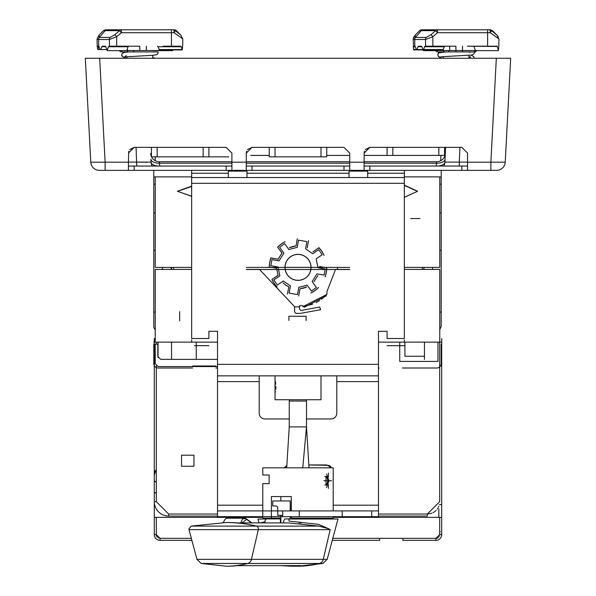 <?xml version="1.0" encoding="UTF-8"?>
<svg xmlns="http://www.w3.org/2000/svg" width="596" height="596" viewBox="0 0 596 596"><rect width="100%" height="100%" fill="white"/><g stroke="black" fill="none" stroke-linecap="round" stroke-linejoin="round"><path stroke-width="0.89" d="M231.896 161.732L159.303 161.732A8.62 8.62 0 0 1 151.533 156.852A8.62 8.62 0 0 0 159.303 161.732L159.549 163.17A8.62 4.306 -2.5 0 1 150.937 159.236L151.041 162.134M146.869 162.268L136.708 162.112L151.064 162.112A8.62 8.62 0 0 0 152.211 166.046M85.623 64.018L87.15 93.207M99.376 170.359L105.12 170.359L99.376 170.359A8.62 8.62 0 0 1 90.771 162.186L85.325 58.266L99.674 58.266L85.325 58.266M508.85 93.207L510.377 64.018M508.053 108.33L505.229 162.186A8.62 8.62 0 0 1 496.624 170.359L490.88 170.359L496.624 170.359M506.712 58.266L510.675 58.266L505.229 162.186L490.88 162.186L490.88 170.359L461.818 170.359L461.818 166.046L467.569 166.046M440.682 160.756L440.921 155.414M437.442 166.046A8.62 4.306 -177.5 0 0 444.936 162.112L445.577 147.361M155.318 160.756L155.146 156.852L155.318 160.756M90.771 162.186L105.12 162.186L99.674 58.266L496.379 58.266M510.675 58.266L496.326 58.266L490.88 162.186L467.569 162.186L467.569 170.359M443.789 166.046A8.62 8.62 0 0 0 444.936 162.112L459.293 162.112L459.293 166.046M445.063 159.236A8.62 4.306 2.5 0 1 436.451 163.17L436.697 161.732A8.62 8.62 0 0 0 445.309 153.492M151.421 156.621A8.62 8.62 0 0 1 150.691 153.492A8.62 8.62 0 0 0 151.421 156.621M128.751 151.22L128.431 162.186L105.12 162.186L105.12 170.359L246.267 170.359L246.267 153.112L252.019 147.361L343.981 147.361L349.733 153.112L349.733 162.186L364.104 162.186L364.104 153.112L369.848 147.361L461.818 147.361L467.569 153.112L467.569 162.186M128.431 153.112L134.182 147.361L226.152 147.361L231.896 153.112L231.896 170.359M246.267 170.359L461.818 170.359M246.267 161.732L349.733 161.732M364.104 161.732L436.697 161.732M158.558 166.046A8.62 4.306 -2.5 0 1 151.064 162.112M136.708 166.046L136.067 147.361M467.569 153.112L461.818 147.361M369.848 147.361L365.281 149.626M364.424 151.22L364.104 153.112M364.104 162.186L364.104 170.359M349.733 162.186L349.733 170.359M349.733 153.112L343.981 147.361M252.019 147.361L247.444 149.626M246.588 151.22L246.267 153.112M231.896 153.112L226.152 147.361M134.182 147.361L129.608 149.626M128.431 162.186L128.431 170.359M461.818 166.046L369.848 166.046L369.848 170.359M364.104 166.046L369.848 166.046M246.267 166.046L349.733 166.046M128.431 166.046L231.896 166.046M151.421 147.361L151.421 156.852L228.737 156.852L208.905 156.852L208.905 147.361M269.258 147.361L269.258 156.852L326.742 156.852L326.742 147.361M269.258 155.414L250.745 155.414L269.258 155.414M326.742 155.414L349.733 155.414L326.742 155.414M364.104 155.414L387.095 155.414L364.104 155.414M444.579 147.361L444.579 155.414L387.095 155.414L387.095 147.361M349.733 269.422L335.526 269.422L326.936 291.563L326.936 293.828L326.049 295.959L304.496 307.178L302.381 305.644L299.512 305.778L299.512 309.086L300.965 310.523L319.65 307.007L320.663 309.689L300.377 313.392L296.063 313.392L294.625 311.954L294.625 306.687L259.469 269.422L246.267 269.422M191.659 269.422L155.236 269.422L155.236 342.134L217.525 342.134M378.475 342.134L439.766 342.134L439.766 269.422L404.341 269.422M191.659 302.008L191.659 296.041M179.664 311.663L179.664 320.864L179.664 311.663M288.874 320.432L288.874 316.267L306.12 316.267L306.12 320.603M439.766 342.134L441.204 342.134L439.766 342.134M155.236 342.134L153.798 342.134L155.236 342.134M153.798 308.221L153.798 269.422L153.798 308.221M441.204 308.221L441.204 269.422L441.204 308.221M246.312 267.403L349.688 267.403M404.341 267.403L439.766 267.403L439.766 176.878L404.341 176.878M367.695 171.126L349.018 171.126M246.982 171.126L228.305 171.126M191.659 176.878L155.236 176.878L155.236 267.403L191.659 267.403M191.659 196.315L177.362 191.242L191.659 186.175M404.341 185.14L417.632 191.242L404.341 197.343M410.733 218.546L419.934 218.546L410.733 218.546M441.204 267.403L441.204 171.126L441.204 267.403M153.798 267.403L153.798 171.126L153.798 267.403M217.525 359.373L160.696 359.373L157.821 356.505L157.821 344.145L155.236 344.145L155.236 363.687L158.111 366.562L192.597 366.562L192.597 365.989L215.879 365.989L215.879 366.562L217.525 366.562M378.475 368L379.123 368L378.475 368M217.525 368L215.879 368L217.525 368M436.89 368L402.404 368L436.89 368A4.314 4.314 0 0 0 441.204 363.687A4.314 4.314 0 0 1 436.89 368M441.204 344.145L441.204 363.687L441.204 344.145M158.111 368L192.597 368L158.111 368A4.314 4.314 0 0 1 153.798 363.687A4.314 4.314 0 0 0 158.111 368M153.798 344.145L153.798 363.687L153.798 344.145M191.659 183.292L404.341 183.292L404.341 338.491L387.095 338.491L387.095 331.301L378.475 331.301L378.475 364.357L217.525 364.357L217.525 331.301L208.905 331.301L208.905 338.491L191.659 338.491L191.659 170.359M349.733 269.511L246.267 269.511L349.733 269.511M191.659 342.134L191.659 339.921M217.525 510.928L217.525 516.68L217.525 510.928L282.705 510.928L217.525 510.928L217.525 505.185L262.791 505.185M217.525 364.357L217.525 505.185M217.525 375.853L378.475 375.853L378.475 364.357M378.475 375.853L378.475 516.68L378.475 510.928L282.705 510.928L282.705 516.68L217.525 516.68L378.475 516.68L371.748 516.68L371.748 510.928L378.475 510.928M404.341 342.134L404.341 339.921M404.341 183.292L404.341 173.227L367.695 173.227L367.695 177.541L404.341 177.541M404.341 170.359L404.341 173.227M191.659 177.541L367.695 177.541L349.018 177.541L349.018 173.227L246.982 173.227L246.982 177.541L228.305 177.541L228.305 173.227L191.659 173.227M194.534 345.673L208.905 345.673L194.534 345.673M291.317 516.68L291.317 518.118L333.209 518.118L333.209 516.68L299.281 516.68L299.281 510.928M259.2 375.853L259.2 413.214A5.751 5.751 0 0 0 264.952 418.958L289.246 418.958M306.493 418.958L331.048 418.958A5.751 5.751 0 0 0 336.8 413.214L336.8 375.853M331.719 467.823L326.742 464.947L308.907 464.947L328.858 465.349M286.639 465.64L284.396 467.823L285.313 466.631M329.476 465.64L330.802 466.631M404.341 345.673L387.095 345.673L404.341 345.673M228.305 170.359L228.305 173.227M367.695 173.227L367.695 170.359M246.982 173.227L246.982 170.359M349.018 170.359L349.018 173.227M215.73 366.562L192.597 366.562L215.73 366.562M306.493 399.737L306.493 426.915L309.033 467.823M289.246 399.737L289.246 426.915L286.698 467.823M302.761 467.823L306.493 426.915L289.246 426.915M201.269 563.473L247.698 563.473A114.961 99.562 90 0 1 226.152 566.2L201.269 563.473L196.963 559.353L189.006 529.65L258.321 529.65L251.423 559.353L327.189 559.353L337.992 519.019L288.799 519.019L289.097 521.113L318.368 524.316L328.582 528.726L318.845 526.097L288.382 522.901L237.543 522.901A172.445 149.343 -90 0 0 227.583 522.513L226.152 522.513A172.445 149.343 90 0 1 256.422 526.097A2.876 2.488 90 0 1 258.403 528.905A2.876 2.488 90 0 1 258.321 529.65L330.169 529.65L328.582 528.726M259.044 522.901L258.008 519.019L265.838 519.019M280.403 519.019L280.858 519.019M226.152 522.513L191.197 526.097L318.845 526.097M260.743 522.901L265.011 521.694M226.152 566.2L227.583 566.2A114.961 99.562 -90 0 0 237.543 565.626L300.771 565.626L290.818 566.2L280.858 565.626M196.963 559.353L251.423 559.353A5.751 4.977 90 0 1 247.698 563.473L322.876 563.473L327.189 559.353M280.858 496.557L280.858 500.96M280.858 515.331L280.858 522.901M300.771 523.996L300.771 522.193M300.771 519.019L300.771 518.118M331.622 480.756L323.851 480.741L331.622 480.756M333.209 510.928L333.209 467.823L262.791 467.823L262.791 475.005L269.161 475.005L269.161 483.624L262.791 483.624L269.161 483.624M280.858 518.118L271.404 518.118L271.404 496.557L291.317 496.557L291.317 510.928M262.791 483.624L262.791 518.118L271.404 518.118M328.426 473.112L328.426 476.934M328.426 484.57L328.426 488.392M326.012 476.442L326.012 485.062M326.556 473.962L328.97 480.756L326.556 487.543M324.768 485.062L326.623 485.062L327.867 480.756L326.623 476.442L324.768 476.442M251.929 522.901L246.178 518.714L243.228 518.714M240.859 522.901A8.62 4.314 -90 0 1 244.703 518.192A8.62 4.314 -90 0 1 246.178 518.714M244.703 518.192L227.277 518.192A8.62 4.314 90 0 0 223.537 522.536M241.894 522.901L246.677 519.384L251.505 522.901M283.577 522.901L283.77 520.703L284.828 518.922L289.373 518.922L291.034 516.68M291.168 510.928L291.317 499.858M299.073 518.118L299.073 519.019M299.073 522.007L299.073 523.817M282.705 515.331L277.743 515.331L277.743 507.427L276.499 505.989L272.759 505.989L272.759 500.96L290.185 500.96L290.185 510.928M252.227 565.626L238.467 565.626M223.329 522.536L224.588 520.077M264.907 522.901L265.101 520.703L266.159 518.922L280.403 518.922L280.403 522.901M306.493 401.048L289.246 401.048L306.493 401.048M275.024 375.853L275.024 399.737L321.006 399.737L321.006 375.853M275.024 393.144L275.479 391.244M275.821 389.076L275.948 386.677M275.814 384.226L275.158 380.702M191.875 540.356L160.048 540.356A5.751 5.751 0 0 1 154.297 534.612A5.751 5.751 0 0 0 160.048 540.356A5.751 5.751 0 0 1 154.297 534.612L154.297 493.51L156.308 492.072M156.569 535.99L156.308 534.612L154.297 534.612L154.297 517.365L154.297 534.612L154.297 517.365L156.308 517.365L156.308 534.612L160.048 538.344L191.331 538.344M156.308 469.298L154.297 474.833L154.297 480.868L156.308 482.306M438.827 508.746L438.827 517.365L438.827 508.746M439.692 531.617L440.265 531.736L439.692 531.617M437.33 538.084L435.952 538.344L435.952 540.356L402.903 540.356L435.952 540.356A5.751 5.751 0 0 0 441.703 534.612A5.751 5.751 0 0 1 435.952 540.356L402.903 540.356L435.952 540.356A5.751 5.751 0 0 0 441.703 534.612L441.703 469.946L441.703 534.612L441.703 469.946L441.703 533.174L441.703 469.946L441.703 517.365L333.209 517.365M158.67 538.084L158.268 537.897M157.404 537.257L156.763 536.393M439.431 535.99L439.237 536.393M438.596 537.257L437.732 537.897M436.116 538.344A3.74 3.74 135 0 1 435.952 538.344L332.814 538.344M262.791 517.365L156.308 517.365M435.952 538.344L439.692 534.612L439.692 517.365M301.159 518.118L301.159 519.019M379.622 538.344L379.622 540.356L332.277 540.356M369.863 540.356L355.365 540.356L369.863 540.356M173.555 267.403L173.555 269.422M196.263 342.134L196.263 359.373L196.263 342.134M158.037 357.585L158.037 342.134M156.308 342.134L156.308 344.145M156.308 365.929L156.308 501.683L168.668 514.043L217.525 514.043M378.475 516.054L427.332 516.054L427.332 514.043L439.692 501.683L439.692 342.134M437.963 342.134L437.963 361.429L399.737 361.429L399.737 342.134L399.737 361.429L437.963 361.429M422.445 269.422L422.445 267.403M337.515 267.455L337.47 269.422M326.876 294.431L302.842 306.672L312.55 304.198M299.512 306.94L294.625 306.828L299.512 306.94M181.549 455.195L193.953 455.195L193.953 466.266L181.549 466.266L181.549 455.195M156.308 501.683L154.297 501.683A14.371 14.371 0 0 0 168.668 516.054L217.525 516.054M154.297 399.946L154.297 460.872L154.297 399.946M171.544 269.422L171.544 267.403L171.544 269.422M171.544 342.134L171.544 359.373L171.544 342.134M154.297 496.438L154.297 338.439L154.297 496.438M441.703 338.439L441.703 504.559L441.703 338.439M441.703 460.872L441.703 399.946L441.703 460.872M439.766 212.891L441.204 212.891L441.204 326.414L439.766 329.633A4.314 4.314 0 0 0 439.937 329.469M423.957 267.403L423.957 269.422M439.766 250.253L441.204 250.253L441.204 312.043L439.766 312.043M432.577 269.422L432.577 267.403M153.798 172.654L153.798 212.891L153.798 172.654M155.236 312.043L153.798 312.043L153.798 212.891L155.236 212.891M162.417 267.403L162.417 269.422M155.236 250.253L153.798 250.253L153.798 326.414A4.314 4.314 0 0 0 155.236 329.633M171.045 269.422L171.045 267.403M441.204 312.043L441.204 250.253L441.204 312.043M153.798 312.043L153.798 326.414L153.798 312.043M402.903 538.344L402.903 540.356M441.703 517.365L441.703 469.946L441.703 534.612L439.692 534.612A3.74 3.74 135 0 1 439.684 534.776M160.048 540.356L160.048 538.344A3.74 3.74 0 0 1 159.884 538.344M154.9 471.66L155.34 470.721M153.798 176.967L155.236 176.967M155.236 184.149L153.798 184.149M191.659 186.496L177.511 191.338L191.659 196.181M439.766 176.967L441.204 176.967M441.204 184.149L439.766 184.149M404.341 197.246L417.491 191.338L404.341 185.423M154.297 457.639L154.297 358.345L154.297 457.639M441.703 496.438L441.703 358.345L441.703 496.438M441.703 457.639L441.703 358.345L441.703 457.639M441.703 504.559L439.356 504.559L441.703 504.559M424.456 342.134L424.456 359.418L424.456 342.134M424.456 356.259L404.915 356.259L404.915 342.134M438.82 506.235L438.313 507.352M437.673 508.448L437.248 509.058M436.071 510.422L434.707 511.599M434.097 512.031L433.001 512.664M431.884 513.178L427.332 514.043L378.475 514.043M316.126 302.567L319.627 300.526M321.587 299.162L325.938 295.4M413.669 49.841L413.207 38.919L414.734 39.492L425.522 39.492L432.838 36.728L431.079 34.642L435.743 30.642A2.876 2.488 -90 0 1 437.509 29.8L489.055 29.8M490.441 29.8L492.467 30.642L496.945 35.119L491.491 30.642L492.467 30.642L497.325 35.507M422.519 29.8L487.603 29.8L487.603 32.728L437.509 32.728L435.743 30.642L421.327 30.642L415.464 37.414A2.876 2.488 90 0 0 414.734 39.44A2.876 2.488 90 0 0 414.734 39.492L414.838 46.205L415.293 46.756L413.363 46.756L413.333 46.227L414.838 46.205M467.584 46.183L497.28 46.183M441.39 56.754L472.047 54.988L473.917 53.871L474.319 52.56L474.237 51.927L472.419 51.927L474.192 51.927M498.293 50.638L488.839 50.638M495.5 50.638L476.837 50.638M423.302 50.638L435.363 50.638M443.223 49.654L444.191 46.756L424.538 46.756L425.104 46.183L455.903 46.183L455.947 50.518L449.727 50.518L449.593 46.183L444.951 46.183L444.191 46.756L444.951 46.183M470.49 51.927L469.812 51.927L469.723 52.56M158.968 29.8L106.945 29.8A2.876 2.488 90 0 0 105.187 30.642L119.602 30.642L121.361 32.728L174.159 32.728A2.876 0.678 90 0 0 174.159 32.676A2.876 0.678 90 0 0 173.481 29.8L172.915 29.8M174.293 29.8A2.876 2.876 0 0 1 176.327 30.642L180.804 35.119L182.793 38.919L174.159 32.728L175.351 30.642L180.804 35.119M132.074 50.526L127.365 50.533M182.637 46.756L182.212 49.915L159.288 49.915L158.111 46.756L157.359 46.183M176.327 30.642L175.351 30.642A2.876 2.645 90 0 0 173.481 29.8L157.925 29.8M106.945 29.8L171.454 29.8L171.454 46.183L180.834 46.183L181.407 46.756L158.111 46.756M99.025 46.183L97.826 49.557L97.222 46.756L97.066 38.919L98.593 39.492A2.876 2.488 90 0 1 98.593 39.44A2.876 2.488 90 0 1 99.323 37.414L105.187 30.642L103.533 30.642L99.048 35.119L99.323 37.414L110.104 37.414L114.939 34.642L119.602 30.642A2.876 2.488 -90 0 1 121.361 29.8L121.361 32.728L116.697 36.728L109.381 39.492L109.478 46.183L139.762 46.183L139.807 50.518L160.644 50.533L160.659 49.915M163.162 46.183L171.454 46.183M107.414 49.885L108.397 46.756L109.478 46.183M114.939 34.642L116.697 36.728L116.697 46.183M182.212 49.915L181.407 46.756M97.193 46.227L98.69 46.205L100.143 49.557L106.796 49.557M128.81 46.183L128.051 46.756L108.397 46.756M127.008 49.684L128.051 46.756M127.365 50.518L139.807 50.518M105.805 46.756L101.737 46.756L100.866 49.557M101.737 46.756L102.303 46.183L105.529 46.183M106.915 49.893L105.648 46.302M179.716 49.557L178.994 49.557M107.161 50.638L127.008 50.638M123.618 52.478A2.302 2.302 -90 0 1 122.463 51.927L128.609 51.927A1.438 1.244 -90 0 1 127.522 49.796M152.867 50.638L172.698 50.638M133.586 50.526L133.586 51.927M157.687 51.927L132.319 51.927M147.815 50.526L140.053 50.518M100.143 49.557L97.826 49.557M145.893 51.927L138.086 51.927M125.503 51.927A2.302 2.302 -90 0 1 125.063 52.232M123.461 52.523L122.426 51.927M128.565 51.927L132.483 51.927M144.523 51.927L149.998 51.927M137.452 51.927L149.685 51.927M128.848 51.927L123.975 52.396L121.927 53.782A2.302 2.302 90 0 0 124.966 56.881M445.674 51.934L443.707 51.927M441.39 52.15L441.688 51.927A2.302 2.295 -90 0 1 441.152 52.284M439.885 52.485A2.302 2.295 -90 0 1 438.656 51.927L466.586 51.927M438.656 51.934L440.593 51.927M466.318 51.927L457.542 51.927M446.724 51.927L446.203 51.927M439.11 52.761A2.302 2.295 90 0 0 437.881 54.802A2.302 2.295 90 0 0 441.018 56.94M468.948 58.266L468.978 55.324M443.193 58.266L443.178 56.702M419.673 30.642L415.196 35.119L419.673 30.642L421.707 29.8A2.876 2.876 0 0 0 419.673 30.642L421.327 30.642A2.876 2.488 90 0 1 423.085 29.8M413.363 46.756L413.631 49.557L416.284 49.557L415.293 46.756M490.299 32.676A2.876 0.678 -90 0 0 489.621 29.8A2.876 2.645 90 0 1 491.491 30.642L490.299 32.728A2.876 0.678 -90 0 0 490.299 32.676M432.838 46.183L432.838 36.728L437.509 32.728L437.509 29.8L424.546 29.8M413.922 36.639L413.207 38.919L415.196 35.119L415.464 37.414L426.252 37.414L431.079 34.642M467.353 46.197L497.265 46.473L498.226 49.841M487.603 46.183L487.603 32.728L490.299 32.728L498.934 38.919L496.952 35.119M498.792 46.473L498.472 49.841M417.006 49.557L422.944 49.557L421.953 46.756L417.885 46.756L417.006 49.557M417.885 46.756L418.444 46.183L421.365 46.183L421.953 46.756M424.538 46.756L423.659 49.557L443.245 49.557L444.191 46.756M475.221 49.87L473.88 46.473M444.75 51.927A1.438 1.244 -90 0 1 443.506 50.518L476.785 50.541L475.347 51.927L473.619 51.927L475.347 51.927M418.444 46.183L421.365 46.183M462.548 46.183L462.414 51.927L473.619 51.927A1.438 1.244 90 0 0 474.863 50.541M442.523 49.557L443.245 49.557L442.523 49.557M436.153 49.557L436.652 49.557L436.153 49.557M475.511 50.638L498.345 50.638M443.506 50.518L435.356 50.533L436.793 51.927M448.408 50.518L449.727 50.518M288.844 286.773L287.466 294.096L288.844 286.773A21.471 21.471 23.9 0 1 283.137 282.847L283.13 282.951A21.553 21.553 -156.1 0 0 288.747 286.825M298.715 296.011L299.997 288.74L298.715 296.011M299.997 288.74A21.471 21.471 -24.8 0 0 306.702 286.996L300.071 288.814M311 292.912A28.66 28.66 134.1 0 0 318.301 287.6L318.413 287.607A28.742 28.742 134 0 1 310.97 293.016L311 292.912M314.01 281.692L317.906 275.456L314.01 281.692M307.193 247.943L308.564 240.628L307.193 247.943M298.015 254.417A12.941 12.941 0 0 1 310.963 267.358A12.941 12.941 0 0 1 298.015 280.306A12.941 12.941 0 0 1 285.074 267.358A12.941 12.941 0 0 1 298.015 254.417M298.015 280.373A13.015 13.015 0 0 0 311.03 267.358A13.015 13.015 0 0 0 298.015 254.343A13.015 13.015 0 0 0 285 267.358A13.015 13.015 0 0 0 298.015 280.373M297.315 238.713L296.033 245.977L297.315 238.713M296.033 245.977A21.471 21.471 155.2 0 0 289.328 247.72L295.966 245.902M324 255.282A28.66 28.66 46.1 0 0 318.949 247.794L318.964 247.683A28.742 28.742 46 0 1 324.105 255.311L324 255.282M318.949 247.794L312.893 251.877L318.964 247.683M325.103 276.723A28.66 28.66 90.1 0 0 326.668 267.827L326.757 267.76A28.742 28.742 90 0 1 325.155 276.812L325.103 276.723M326.668 267.827L319.553 266.486L326.757 267.76M272.029 279.442A28.66 28.66 -133.8 0 0 277.08 286.929L277.065 287.034A28.742 28.742 -134 0 1 271.925 279.412L278.086 275.352L276.559 268.163L278.086 275.352M271.925 279.412L277.989 275.322M276.477 268.23L269.28 266.963L276.559 268.163M269.28 266.963A28.742 28.742 -90 0 1 270.875 257.904L270.934 258.001A28.66 28.66 -89.8 0 0 269.362 266.896M270.875 257.904L278.079 259.178L270.934 258.001M278.079 259.178L282.027 253.032L278.131 259.267M281.915 253.024L277.624 247.109L282.027 253.032M277.624 247.109A28.742 28.742 -46 0 1 285.059 241.708L285.037 241.812A28.66 28.66 -45.8 0 0 277.729 247.117M273.869 279.934L279.882 275.881L277.982 266.956L270.845 265.697L271.918 259.632L279.055 260.892L283.89 253.151L279.628 247.288L284.612 243.667L288.874 249.53L297.255 247.34L298.522 240.143L306.851 241.611L305.584 248.808L312.706 253.74L318.718 249.687L322.16 254.79L316.148 258.843L318.048 267.768L325.185 269.027L324.12 275.091L316.983 273.832L312.148 281.565L316.409 287.428L311.425 291.049L307.163 285.186L298.782 287.384L297.508 294.58L289.179 293.105L290.453 285.916L283.324 280.984L277.319 285.037L273.869 279.934M283.562 267.358L312.468 267.358L283.562 267.358M467.569 162.112L459.293 162.112L459.933 147.361M231.896 162.186L246.267 162.186M128.431 162.112L136.708 162.112M436.324 166.046L436.451 163.17L364.104 163.17M231.896 163.17L159.549 163.17L159.676 166.046M343.981 170.359L343.981 166.046M252.019 170.359L252.019 166.046M226.152 170.359L226.152 166.046M134.182 170.359L134.182 166.046M246.267 163.17L349.733 163.17M157.173 147.361L157.173 156.852M203.154 156.852L203.154 147.361M275.009 156.852L275.009 147.361M320.991 147.361L320.991 156.852M392.846 155.414L392.846 147.361M438.827 147.361L438.827 155.414M217.525 381.596L259.2 381.596M336.8 381.596L378.475 381.596M378.475 505.185L333.209 505.185M342.216 510.928L342.216 516.68M290.818 566.2L298 566.2A114.961 99.562 -90 0 0 319.545 563.473A5.751 4.977 -90 0 0 323.278 559.353L330.169 529.65M168.668 514.043L168.668 516.054M110.104 37.414A2.876 2.488 90 0 0 109.373 39.44A2.876 2.488 90 0 0 109.381 39.492L98.593 39.492L98.69 46.205M146.407 46.183L146.273 50.518M158.99 49.557L182.033 49.557M122.381 51.927A1.438 1.244 -90 0 1 121.144 50.638M98.452 46.756L99.152 46.756M158.171 52.508A2.302 2.302 90 0 0 158.104 51.927L157.776 53.834L156.86 54.631L153.328 55.242L124.81 56.911L126.129 55.622M426.252 37.414A2.876 2.488 90 0 0 425.522 39.44A2.876 2.488 90 0 0 425.522 39.492L425.618 46.183M455.947 50.518L455.947 51.927M448.766 50.518A1.438 0.715 90 0 0 449.481 51.927M437.285 50.518A1.438 1.244 90 0 0 438.529 51.927M191.197 526.097L188.91 528.905L189.006 529.65M298 566.2L322.876 563.473M497.504 35.708L498.219 36.639M437.896 54.34L438.686 51.927M469.723 58.289L470.49 56.776L468.955 57.216M471.034 55.137L473.589 56.478L474.319 58.266M152.807 58.266L152.829 55.286M127.052 58.266L127.037 56.665M103.533 30.642L105.559 29.8M182.667 46.183L182.793 38.919M97.066 38.919L99.048 35.119M119.215 50.533L120.653 51.927M126.099 58.266L122.418 56.642L121.726 54.355M152.814 57.648L155.213 58.266M438.522 51.927L439.602 52.56M445.689 51.927L439.081 52.783M441.748 58.266L438.567 56.762L437.822 54.951L438.343 53.416M468.955 57.775L470.952 58.266M498.807 46.183L498.934 38.919M413.788 49.915L442.888 49.915"/></g></svg>
